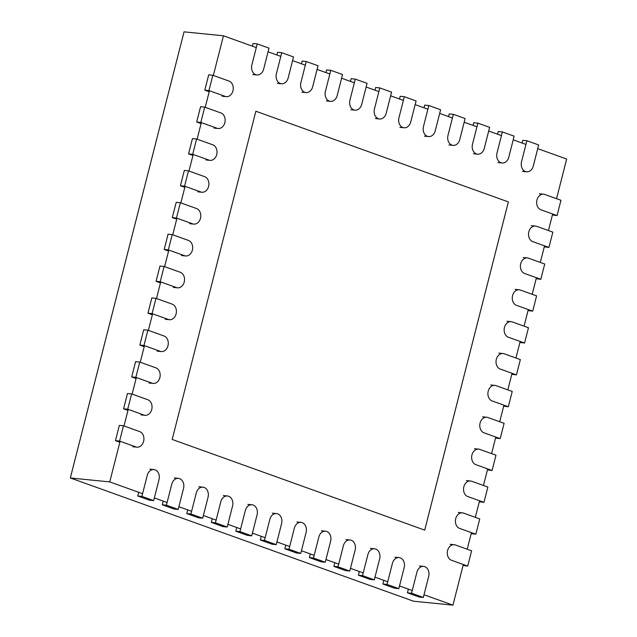 <?xml version="1.0" encoding="UTF-8"?>
<svg xmlns="http://www.w3.org/2000/svg" width="637" height="637" viewBox="0 0 637 637"><rect width="100%" height="100%" fill="white"/><g stroke="black" fill="none" stroke-linecap="round" stroke-linejoin="round"><path stroke-width="0.96" d="M463.314 564.509L452.955 605.15L413.54 601.209L70.333 477.965L184.045 31.85L223.46 35.791L256.297 47.584M467.216 549.213L471.436 532.643M475.337 517.348L479.557 500.778M483.459 485.482L487.679 468.912M491.581 453.616L495.801 437.046M499.703 421.75L503.923 405.18M507.824 389.884L512.044 373.314M515.946 358.018L520.174 341.448M524.068 326.152L528.296 309.582M532.19 294.286L536.418 277.716M540.311 262.42L544.539 245.85M548.433 230.554L552.661 213.984M556.563 198.688L566.667 159.035L537.732 148.644M452.955 605.15L424.011 594.759M412.243 590.531L399.503 585.952M387.734 581.732L374.986 577.154M363.217 572.926L350.469 568.347M338.701 564.127L325.953 559.549M314.184 555.321L301.436 550.742M289.668 546.514L276.92 541.944M265.159 537.716L252.411 533.137M240.643 528.909L227.895 524.331M216.126 520.111L203.378 515.532M191.61 511.304L178.862 506.726M167.093 502.505L154.345 497.927M142.577 493.699L109.739 481.906L70.333 477.965M525.963 144.416L513.215 139.837M501.446 135.609L488.698 131.031M476.93 126.811L464.182 122.232M452.413 118.004L439.665 113.426M427.897 109.206L415.149 104.627M403.388 100.399L390.64 95.821M378.872 91.601L366.124 87.022M354.355 82.794L341.607 78.216M329.839 73.988L317.091 69.417M305.322 65.189L292.574 60.611M280.806 56.382L268.058 51.804M109.739 481.906L120.098 441.266M124 425.97L128.228 409.4M132.122 394.104L136.35 377.534M140.244 362.238L144.472 345.668M148.365 330.372L152.593 313.802M156.487 298.506L160.715 281.936M164.617 266.64L168.837 250.07M172.738 234.774L176.959 218.204M180.86 202.908L185.08 186.338M188.982 171.042L193.202 154.472M197.104 139.177L201.324 122.607M205.225 107.311L209.446 90.741M213.347 75.445L223.46 35.791M424.704 530.119L508.366 201.905L255.859 111.236L172.197 439.45L424.704 530.119M539.475 193.783L543.624 194.197A7.947 6.179 -84.3 0 0 536.784 200.743A7.947 6.179 -84.3 0 0 540.877 209.756L557.064 215.569L552.406 214.972M543.624 194.197A7.947 6.179 -84.3 0 1 544.778 194.46L560.958 200.273L557.064 215.569M208.944 90.565L212.846 75.27L229.025 81.074A7.947 6.179 -84.3 0 1 233.118 90.096A7.947 6.179 -84.3 0 1 226.286 96.633A7.947 6.179 -84.3 0 1 225.124 96.37L208.944 90.565L204.796 90.151L209.199 91.728M212.846 75.27L208.697 74.855L204.796 90.151M531.354 225.649L535.502 226.063A7.947 6.179 -84.3 0 0 528.662 232.601A7.947 6.179 -84.3 0 0 532.755 241.622L548.935 247.435L544.285 246.838M535.502 226.063A7.947 6.179 -84.3 0 1 536.657 226.326L552.836 232.139L548.935 247.435M200.822 122.431L204.724 107.135L220.904 112.94A7.947 6.179 -84.3 0 1 224.996 121.962A7.947 6.179 -84.3 0 1 218.165 128.499A7.947 6.179 -84.3 0 1 217.002 128.236L200.822 122.431L196.674 122.017L201.077 123.594M204.724 107.135L200.575 106.721L196.674 122.017M523.224 257.515L527.372 257.929A7.947 6.179 -84.3 0 0 520.54 264.466A7.947 6.179 -84.3 0 0 524.633 273.488L540.813 279.301L536.163 278.703M527.372 257.929A7.947 6.179 -84.3 0 1 528.535 258.192L544.715 264.005L540.813 279.301M192.7 154.297L196.602 139.001L212.782 144.806A7.947 6.179 -84.3 0 1 216.875 153.828A7.947 6.179 -84.3 0 1 210.043 160.365A7.947 6.179 -84.3 0 1 208.88 160.102L192.7 154.297L188.552 153.883L192.955 155.46M196.602 139.001L192.454 138.587L188.552 153.883M515.102 289.381L519.251 289.795A7.947 6.179 -84.3 0 0 512.419 296.332A7.947 6.179 -84.3 0 0 516.511 305.354L532.691 311.167L528.041 310.569M519.251 289.795A7.947 6.179 -84.3 0 1 520.413 290.058L536.593 295.871L532.691 311.167M184.579 186.163L188.48 170.867L204.66 176.672A7.947 6.179 -84.3 0 1 208.753 185.693A7.947 6.179 -84.3 0 1 201.921 192.231A7.947 6.179 -84.3 0 1 200.759 191.968L184.579 186.163L180.43 185.749L184.834 187.326M188.48 170.867L184.332 170.453L180.43 185.749M506.98 321.247L511.129 321.661A7.947 6.179 -84.3 0 0 504.297 328.198A7.947 6.179 -84.3 0 0 508.39 337.22L524.569 343.032L519.919 342.435M511.129 321.661A7.947 6.179 -84.3 0 1 512.291 321.924L528.471 327.737L524.569 343.032M176.457 218.029L180.359 202.733L196.538 208.538A7.947 6.179 -84.3 0 1 200.631 217.559A7.947 6.179 -84.3 0 1 193.791 224.097A7.947 6.179 -84.3 0 1 192.637 223.834L176.457 218.029L172.309 217.607L176.712 219.192M180.359 202.733L176.21 202.319L172.309 217.607M498.859 353.113L503.007 353.527A7.947 6.179 -84.3 0 0 496.175 360.064A7.947 6.179 -84.3 0 0 500.268 369.086L516.448 374.89L511.798 374.301M503.007 353.527A7.947 6.179 -84.3 0 1 504.17 353.79L520.349 359.602L516.448 374.89M168.335 249.887L172.229 234.599L188.409 240.404A7.947 6.179 -84.3 0 1 192.509 249.425A7.947 6.179 -84.3 0 1 185.67 255.963A7.947 6.179 -84.3 0 1 184.515 255.7L168.335 249.887L164.187 249.473L168.582 251.058M172.229 234.599L168.08 234.177L164.187 249.473M490.737 384.979L494.885 385.393A7.947 6.179 -84.3 0 0 488.053 391.93A7.947 6.179 -84.3 0 0 492.146 400.952L508.326 406.756L503.676 406.167M494.885 385.393A7.947 6.179 -84.3 0 1 496.048 385.656L512.228 391.46L508.326 406.756M160.213 281.753L164.107 266.465L180.287 272.27A7.947 6.179 -84.3 0 1 184.388 281.291A7.947 6.179 -84.3 0 1 177.548 287.828A7.947 6.179 -84.3 0 1 176.393 287.566L160.213 281.753L156.065 281.339L160.46 282.924M164.107 266.465L159.959 266.043L156.065 281.339M482.615 416.845L486.764 417.259A7.947 6.179 -84.3 0 0 479.932 423.796A7.947 6.179 -84.3 0 0 484.024 432.818L500.204 438.622L495.554 438.033M486.764 417.259A7.947 6.179 -84.3 0 1 487.926 417.522L504.106 423.326L500.204 438.622M152.092 313.619L155.985 298.323L172.165 304.136A7.947 6.179 -84.3 0 1 176.258 313.157A7.947 6.179 -84.3 0 1 169.426 319.694A7.947 6.179 -84.3 0 1 168.272 319.432L152.092 313.619L147.943 313.205L152.339 314.789M155.985 298.323L151.837 297.909L147.943 313.205M474.493 448.711L478.642 449.125A7.947 6.179 -84.3 0 0 471.81 455.662A7.947 6.179 -84.3 0 0 475.903 464.684L492.082 470.488L487.432 469.899M478.642 449.125A7.947 6.179 -84.3 0 1 479.796 449.388L495.976 455.192L492.082 470.488M143.97 345.485L147.864 330.189L164.043 336.002A7.947 6.179 -84.3 0 1 168.136 345.023A7.947 6.179 -84.3 0 1 161.304 351.56A7.947 6.179 -84.3 0 1 160.15 351.298L143.97 345.485L139.821 345.071L144.217 346.655M147.864 330.189L143.715 329.775L139.821 345.071M466.372 480.577L470.52 480.991A7.947 6.179 -84.3 0 0 463.688 487.528A7.947 6.179 -84.3 0 0 467.781 496.549L483.961 502.354L479.311 501.757M470.52 480.991A7.947 6.179 -84.3 0 1 471.675 481.253L487.854 487.058L483.961 502.354M135.84 377.351L139.742 362.055L155.922 367.868A7.947 6.179 -84.3 0 1 160.014 376.889A7.947 6.179 -84.3 0 1 153.183 383.426A7.947 6.179 -84.3 0 1 152.028 383.163L135.84 377.351L131.692 376.937L136.095 378.521M139.742 362.055L135.593 361.641L131.692 376.937M458.25 512.443L462.398 512.857A7.947 6.179 -84.3 0 0 455.559 519.394A7.947 6.179 -84.3 0 0 459.659 528.415L475.839 534.22L471.189 533.623M462.398 512.857A7.947 6.179 -84.3 0 1 463.553 513.119L479.733 518.924L475.839 534.22M127.719 409.217L131.62 393.921L147.8 399.733A7.947 6.179 -84.3 0 1 151.893 408.747A7.947 6.179 -84.3 0 1 145.061 415.292A7.947 6.179 -84.3 0 1 143.898 415.029L127.719 409.217L123.57 408.803L127.973 410.387M131.62 393.921L127.472 393.507L123.57 408.803M450.128 544.301L454.277 544.723A7.947 6.179 -84.3 0 0 447.437 551.26A7.947 6.179 -84.3 0 0 451.537 560.273L467.717 566.086L463.059 565.489M454.277 544.723A7.947 6.179 -84.3 0 1 455.431 544.985L471.611 550.79L467.717 566.086M119.597 441.083L123.498 425.787L139.678 431.599A7.947 6.179 -84.3 0 1 143.771 440.613A7.947 6.179 -84.3 0 1 136.939 447.158A7.947 6.179 -84.3 0 1 135.777 446.895L119.597 441.083L115.448 440.669L119.852 442.253M123.498 425.787L119.35 425.373L115.448 440.669M522.483 171.377L526.632 171.791A7.947 6.179 -84.3 0 0 533.304 165.994L538.663 144.965L526.895 140.737L522.746 140.323L522.061 143.014M526.895 140.737L521.536 161.766A7.947 6.179 -84.3 0 0 526.632 171.791M407.409 592.808L411.558 593.23L423.326 597.45L419.178 597.036L407.409 592.808L408.349 589.129M411.558 593.23L416.924 572.193A7.947 6.179 -84.3 0 1 423.597 566.397A7.947 6.179 -84.3 0 1 428.685 576.421L423.326 597.45M497.967 162.57L502.115 162.984A7.947 6.179 -84.3 0 0 508.788 157.188L514.147 136.159L502.386 131.931L498.238 131.517L497.545 134.216M502.386 131.931L497.019 152.968A7.947 6.179 -84.3 0 0 502.115 162.984M382.893 584.01L387.041 584.424L398.81 588.652L394.661 588.238L382.893 584.01L383.832 580.331M387.041 584.424L392.408 563.395A7.947 6.179 -84.3 0 1 399.08 557.598A7.947 6.179 -84.3 0 1 404.177 567.615L398.81 588.652M473.45 153.772L477.599 154.186A7.947 6.179 -84.3 0 0 484.271 148.389L489.638 127.352L477.869 123.132L473.721 122.718L473.036 125.409M477.869 123.132L472.511 144.161A7.947 6.179 -84.3 0 0 477.599 154.186M358.384 575.203L362.533 575.617L374.293 579.845L370.145 579.431L358.384 575.203L359.316 571.524M362.533 575.617L367.891 554.588A7.947 6.179 -84.3 0 1 374.564 548.791A7.947 6.179 -84.3 0 1 379.66 558.816L374.293 579.845M448.934 144.965L453.082 145.379A7.947 6.179 -84.3 0 0 459.763 139.583L465.121 118.554L453.353 114.326L449.204 113.912L448.52 116.603M453.353 114.326L447.994 135.363A7.947 6.179 -84.3 0 0 453.082 145.379M333.868 566.404L338.016 566.819L349.785 571.047L345.636 570.625L333.868 566.404L334.807 562.726M338.016 566.819L343.375 545.79A7.947 6.179 -84.3 0 1 350.047 539.985A7.947 6.179 -84.3 0 1 355.143 550.01L349.785 571.047M424.417 136.167L428.566 136.581A7.947 6.179 -84.3 0 0 435.246 130.784L440.605 109.747L428.836 105.527L424.688 105.113L424.003 107.804M428.836 105.527L423.478 126.556A7.947 6.179 -84.3 0 0 428.566 136.581M309.351 557.598L313.5 558.012L325.268 562.24L321.12 561.826L309.351 557.598L310.291 553.919M313.5 558.012L318.858 536.983A7.947 6.179 -84.3 0 1 325.531 531.186A7.947 6.179 -84.3 0 1 330.627 541.211L325.268 562.24M399.909 127.36L404.057 127.774A7.947 6.179 -84.3 0 0 410.73 121.978L416.088 100.949L404.32 96.72L400.171 96.306L399.487 98.998M404.32 96.72L398.961 117.749A7.947 6.179 -84.3 0 0 404.057 127.774M284.835 548.799L288.983 549.213L300.752 553.434L296.603 553.02L284.835 548.799L285.774 545.121M288.983 549.213L294.342 528.177A7.947 6.179 -84.3 0 1 301.022 522.38A7.947 6.179 -84.3 0 1 306.11 532.405L300.752 553.434M375.392 118.562L379.541 118.976A7.947 6.179 -84.3 0 0 386.213 113.171L391.572 92.142L379.811 87.922L375.663 87.5L374.97 90.199M379.811 87.922L374.445 108.951A7.947 6.179 -84.3 0 0 379.541 118.976M260.318 539.993L264.466 540.407L276.235 544.635L272.087 544.221L260.318 539.993L261.258 536.314M264.466 540.407L269.833 519.378A7.947 6.179 -84.3 0 1 276.506 513.581A7.947 6.179 -84.3 0 1 281.594 523.606L276.235 544.635M350.876 109.755L355.024 110.169A7.947 6.179 -84.3 0 0 361.697 104.372L367.063 83.343L355.295 79.115L351.146 78.701L350.454 81.393M355.295 79.115L349.928 100.144A7.947 6.179 -84.3 0 0 355.024 110.169M235.801 531.194L239.95 531.608L251.719 535.828L247.57 535.414L235.801 531.194L236.741 527.516M239.95 531.608L245.317 510.571A7.947 6.179 -84.3 0 1 251.989 504.775A7.947 6.179 -84.3 0 1 257.085 514.8L251.719 535.828M326.359 100.949L330.507 101.363A7.947 6.179 -84.3 0 0 337.18 95.566L342.547 74.537L330.778 70.309L326.63 69.895L325.945 72.594M330.778 70.309L325.419 91.346A7.947 6.179 -84.3 0 0 330.507 101.363M211.293 522.388L215.441 522.802L227.21 527.03L223.061 526.616L211.293 522.388L212.225 518.709M215.441 522.802L220.8 501.773A7.947 6.179 -84.3 0 1 227.473 495.976A7.947 6.179 -84.3 0 1 232.569 505.993L227.21 527.03M301.842 92.15L305.991 92.564A7.947 6.179 -84.3 0 0 312.671 86.767L318.03 65.738L306.262 61.51L302.113 61.096L301.428 63.788M306.262 61.51L300.903 82.539A7.947 6.179 -84.3 0 0 305.991 92.564M186.776 513.581L190.925 514.003L202.693 518.223L198.545 517.809L186.776 513.581L187.716 509.903M190.925 514.003L196.284 492.966A7.947 6.179 -84.3 0 1 202.956 487.17A7.947 6.179 -84.3 0 1 208.052 497.194L202.693 518.223M277.334 83.343L281.482 83.758A7.947 6.179 -84.3 0 0 288.155 77.961L293.514 56.932L281.745 52.704L277.597 52.29L276.912 54.989M281.745 52.704L276.386 73.741A7.947 6.179 -84.3 0 0 281.482 83.758M162.26 504.783L166.408 505.197L178.177 509.425L174.028 509.011L162.26 504.783L163.199 501.104M166.408 505.197L171.767 484.168A7.947 6.179 -84.3 0 1 178.448 478.371A7.947 6.179 -84.3 0 1 183.536 488.388L178.177 509.425M252.817 74.545L256.966 74.959A7.947 6.179 -84.3 0 0 263.638 69.162L268.997 48.125L257.229 43.905L253.08 43.491L252.395 46.182M257.229 43.905L251.87 64.934A7.947 6.179 -84.3 0 0 256.966 74.959M137.743 495.976L141.892 496.39L153.66 500.618L149.512 500.204L137.743 495.976L138.683 492.297M141.892 496.39L147.251 475.361A7.947 6.179 -84.3 0 1 153.931 469.565A7.947 6.179 -84.3 0 1 159.019 479.589L153.66 500.618M222.138 96.219L226.286 96.633M214.016 128.085L218.165 128.499M205.894 159.951L210.043 160.365M197.773 191.817L201.921 192.231M189.643 223.683L193.791 224.097M181.521 255.548L185.67 255.963M173.399 287.414L177.548 287.828M165.278 319.28L169.426 319.694M157.156 351.146L161.304 351.56M149.034 383.012L153.183 383.426M140.912 414.878L145.061 415.292M132.791 446.744L136.939 447.158M419.449 565.982L423.597 566.397M394.932 557.184L399.08 557.598M370.416 548.377L374.564 548.791M345.899 539.571L350.047 539.985M321.382 530.772L325.531 531.186M296.874 521.966L301.022 522.38M272.357 513.167L276.506 513.581M247.841 504.361L251.989 504.775M223.324 495.562L227.473 495.976M198.808 486.756L202.956 487.17M174.299 477.949L178.448 478.371M149.783 469.151L153.931 469.565"/></g></svg>
